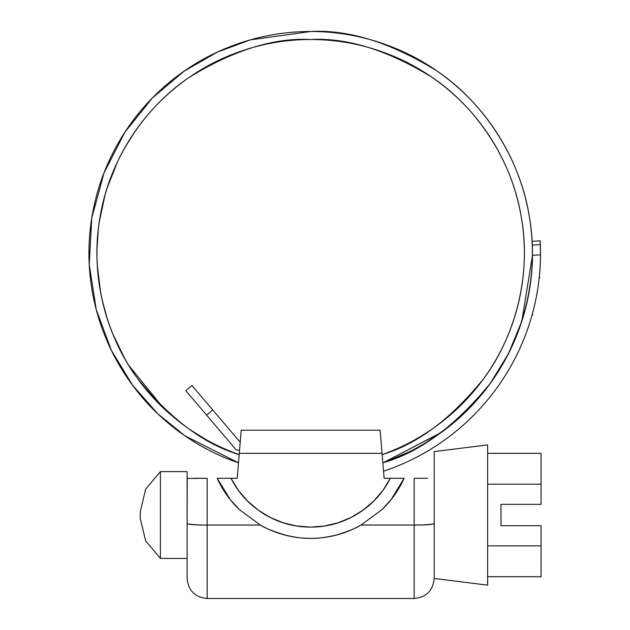 <?xml version="1.0" encoding="UTF-8"?>
<svg xmlns="http://www.w3.org/2000/svg" width="630" height="630" viewBox="0 0 630 630"><rect width="100%" height="100%" fill="white"/><g stroke="black" fill="none" stroke-linecap="round" stroke-linejoin="round"><path stroke-width="0.94" d="M238.494 462.837L184.881 435.779L157.87 413.855L132.694 385.418L111.392 350.39L96.225 309.511L89.247 264.498L91.783 217.941L104.021 172.88L124.913 132.174L152.405 97.941L184.015 71.237L217.326 52.109L250.362 39.863L310.669 31.5C284.437 31.5 259.009 36.012 234.384 45.037C209.758 54.062 187.433 67.048 167.415 83.995C147.396 100.942 130.906 120.818 117.936 143.616C104.974 166.415 96.327 190.756 91.996 216.625C87.672 242.495 87.924 268.317 92.76 294.092C97.595 319.875 106.722 344.035 120.133 366.573C133.544 389.112 150.428 408.657 170.777 425.211C191.126 441.756 213.696 454.301 238.494 462.837M191.024 439.866L191.457 440.142M198.009 444.158L198.411 444.394M94.114 300.746L93.689 298.762M93.012 295.423L92.909 294.864M119.779 365.975L121.236 368.4M91.547 219.413L92.004 216.61M448.355 89.783C467.617 106.013 483.517 125.063 496.054 146.916C483.517 125.063 467.617 106.013 448.355 89.783C429.085 73.553 407.618 61.118 383.953 52.471C360.289 43.832 335.861 39.517 310.669 39.517C274.113 37.532 233.722 50.093 189.504 77.183C147.333 105.328 109.825 157.09 100.075 216.941C89.239 276.609 107.273 337.932 137.6 378.559C170.218 418.887 204.073 444.229 239.187 454.592C215.444 446.166 193.867 433.92 174.455 417.863C155.043 401.806 138.97 382.906 126.244 361.163C113.518 339.42 104.903 316.158 100.406 291.367C95.91 266.577 95.799 241.77 100.075 216.941C104.352 192.111 112.754 168.769 125.283 146.916C137.812 125.063 153.712 106.013 172.982 89.783C192.244 73.553 213.712 61.118 237.376 52.471C261.048 43.832 285.477 39.517 310.669 39.517C347.217 37.532 387.607 50.093 431.834 77.183C474.004 105.328 511.505 157.09 521.262 216.941C532.09 276.609 514.056 337.932 483.738 378.559C451.119 418.887 417.257 444.229 382.15 454.592C405.893 446.166 427.471 433.92 446.883 417.863C427.471 433.92 405.893 446.166 382.15 454.592M540.453 247.488L540.375 245.432M532.374 245.936L532.192 241.321L540.186 240.817L540.516 254.835A229.855 229.855 0 0 1 383.568 471.201C406.295 463.601 427.313 452.71 446.638 438.535C465.956 424.36 482.651 407.571 496.724 388.175C510.796 368.778 521.569 347.697 529.042 324.93C536.524 302.164 540.343 278.799 540.516 254.835L532.5 255.339L521.798 321.3L508.544 353.501L490.219 383.497L467.452 410.154L441.197 432.59L382.851 462.979L441.78 432.156C460.396 418.517 476.493 402.365 490.069 383.702L476.067 401.05M532.192 241.321L532.358 245.125L540.359 244.621L540.516 254.835L532.5 255.339L532.358 245.125L540.359 244.621L540.186 240.817L540.359 244.621L540.186 240.817L540.233 241.715L540.186 240.817L532.192 241.321L532.5 255.339C532.279 278.421 528.546 300.919 521.301 322.828C514.056 344.744 503.646 365.03 490.069 383.702M424.833 443.418L442.457 431.66M497.566 372.732L501.165 366.896M524.199 313.354L524.325 312.921L524.199 313.354M528.034 297.541L531.192 277.468M418.918 446.843L423.825 444.016M449.395 426.321L453.765 422.722M441.906 432.07L448.466 427.061L424.841 443.425M470.311 407.248L454.671 421.974M515.183 339.153L517.317 333.9M511.269 347.941L511.552 347.366M526.562 304.219L527.798 298.683M531.248 276.838L532.326 262.23M240.211 442.236L212.712 409.933L206.608 415.131L236.242 449.93L239.55 450.222L236.242 449.93L185.826 390.726L191.929 385.529L240.235 442.236M382.827 462.696L383.174 462.727C407.941 454.151 430.487 441.583 450.804 425.014C471.114 408.445 487.959 388.891 501.338 366.345C514.71 343.799 523.806 319.646 528.617 293.879C533.421 268.104 533.649 242.298 529.31 216.444C524.963 190.599 516.301 166.281 503.331 143.498C490.36 120.724 473.87 100.871 453.852 83.94C433.842 67.008 411.524 54.038 386.907 45.021C362.297 36.005 336.885 31.5 310.669 31.5C348.618 29.429 390.592 42.501 436.574 70.718C480.414 100.036 519.396 154.051 529.31 216.444C540.343 278.649 521.175 342.444 489.329 384.489C455.104 426.195 419.714 452.269 383.174 462.727L382.827 462.696M496.054 146.916C508.583 168.769 516.986 192.111 521.262 216.941C525.538 241.77 525.428 266.577 520.931 291.367C516.427 316.158 507.819 339.42 495.085 361.163C482.359 382.906 466.294 401.806 446.883 417.863M386.907 45.021C362.297 36.005 336.885 31.5 310.669 31.5M410.421 451.356L382.851 462.979M540.343 244.621L540.233 241.715M531.917 269.459L532.366 261.151M526.2 305.747L528.027 297.628M526.302 305.377L524.325 312.921M514.568 340.602L517.71 332.892M497.346 373.055L501.724 365.975M475.004 402.224L480.485 395.963M448.158 427.305L454.6 422.029M417.54 447.607L424.762 443.473M135.143 131.323L125.283 146.916M125.205 147.05L124.598 148.113M117.432 161.965L107.344 187.433L109.785 180.259M105.021 195.111L99.28 221.894L100.524 214.413M98.256 229.848L96.981 249.63M97.303 265.143L100.603 292.422L99.343 284.941M102.218 300.274L107.454 319.394M112.849 334.034L124.811 358.675L121.188 352.02M128.851 365.502L163.367 408.027L175.392 418.635M139.136 125.764L135.812 130.363M120.448 155.823L117.936 160.902M106.99 188.559L105.344 193.985M99.107 223.059L98.382 228.682M191.914 430.865L191.292 430.471M191.299 430.455L204.545 438.693M139.821 381.607L149.94 394.034M125.394 359.698L128.284 364.573M109.959 326.553L107.344 318.977L109.935 326.568M110.36 327.663L112.408 332.947M100.824 293.58L101.965 299.132M96.988 249.204L96.988 257.213M97.036 258.387L97.248 264.057M185.826 390.726L191.929 385.529L212.712 409.933L206.608 415.131L185.826 390.726M190.929 430.227L197.662 434.582M107.32 187.433L109.935 179.849M120.984 154.775L124.811 147.735M427.534 478.296L414.178 478.296L414.178 598.5L207.16 598.5L414.178 598.5L414.178 525.042L360.99 525.042L381.977 509.631A102.769 102.769 0 0 0 404.161 478.296C398.727 490.124 391.332 500.574 381.977 509.631C391.356 500.59 398.751 490.148 404.161 478.296L384.127 478.296L380.118 430.211L241.219 430.211L237.211 478.296L217.185 478.296A102.769 102.769 0 0 0 239.361 509.631C230.005 500.574 222.611 490.124 217.177 478.296C222.587 490.148 229.974 500.59 239.361 509.631L260.348 525.042L207.16 525.042L207.16 598.5L207.16 525.042C196.261 525.113 189.583 524.656 187.126 523.68L187.126 578.466L187.126 523.68C190.851 524.585 197.529 525.042 207.16 525.042L207.16 478.296L207.16 525.042L260.348 525.042C264.632 527.932 272.751 531.232 284.689 534.933C294.911 537.414 303.581 538.555 310.7 538.351C292.73 538.327 275.94 533.894 260.348 525.042L239.361 509.631L230.186 499.535L217.185 478.296L230.21 499.519M391.159 499.527L404.145 478.296L391.135 499.511L381.977 509.631L360.99 525.042C345.413 533.878 328.655 538.319 310.7 538.351C317.796 538.555 326.45 537.414 336.664 534.933C348.587 531.224 356.698 527.932 360.99 525.042L414.178 525.042C423.809 525.042 430.487 524.585 434.212 523.68L434.212 578.466L434.212 523.68C431.747 524.656 425.069 525.113 414.178 525.042L414.178 478.296M193.804 478.296L207.16 478.296L187.126 478.485L187.126 523.68L187.252 478.296M434.212 478.485L434.212 523.68L434.212 478.485M404.106 478.296L400.231 478.296L404.106 478.296M399.381 478.296L390.836 478.296L399.381 478.296M230.493 478.296L221.925 478.296L230.493 478.296M221.075 478.296L217.224 478.296L221.075 478.296M384.127 478.296L390.324 478.296C382.693 493.274 371.708 505.15 357.375 513.93C343.043 522.711 327.474 527.105 310.669 527.105C293.856 527.105 278.287 522.711 263.954 513.93C249.622 505.15 238.644 493.274 231.005 478.296L237.211 478.296L239.29 453.34L382.048 453.34L384.127 478.296M404.145 478.296L390.324 478.296L382.993 490.258L373.881 500.921L363.211 510.032L351.257 517.356L338.294 522.727L324.655 526.003L310.669 527.105L296.683 526.003L283.043 522.727L270.081 517.356L258.119 510.032L247.456 500.921L238.337 490.258L231.005 478.296L217.185 478.296M241.219 430.211L239.29 453.34L382.048 453.34L380.118 430.211L241.219 430.211M239.298 453.253L239.542 450.222M240.18 442.197L240.636 437.188M380.118 430.211L380.701 437.188M187.126 471.618L160.414 471.618L160.414 558.432L187.126 558.432L160.414 558.432L160.414 471.618L145.632 489.195L140.269 511.71L140.269 518.34L145.632 540.855L160.414 558.432L145.632 540.855L140.269 518.34L140.269 511.71L145.632 489.195L160.414 471.618L187.126 471.618L187.126 484.328M534.382 504.339L541.06 504.339L541.06 484.179L487.636 484.179L541.06 484.179L541.06 504.339L500.992 504.339L541.06 504.339M434.212 490.746L434.212 451.584L487.636 444.906L487.636 585.144L434.212 578.466L487.636 585.144L487.636 444.906L434.212 451.584L434.212 523.68M500.992 525.711L500.992 504.339L500.992 525.711L541.06 525.711L500.992 525.711M487.636 545.871L541.06 545.871L541.06 525.711L541.06 576.718L541.06 545.871L487.636 545.871M541.06 453.34L541.06 484.179L541.06 453.34L487.636 453.34L541.06 453.34M487.636 576.718L541.06 576.718L487.636 576.718M534.382 525.711L541.06 525.711M128.819 126.346L129.67 125.134M110.376 158.114L111.171 156.453M97.429 192.496L97.784 191.205M90.334 228.517L90.57 226.485M200.041 445.378L199.222 444.898M169.966 424.549L168.226 423.108M143.498 398.885L142.908 398.207M121.85 369.408L120.661 367.455M105.186 336.538L104.832 335.648M94.303 301.605L93.831 299.447M89.255 265.135L89.2 264.041M424.21 453.08L422.391 454.128M455.899 431.377L453.891 432.983M483.155 405.153L481.706 406.815M505.929 374.488L504.622 376.559M523.27 340.602L522.404 342.752M534.76 304.424L534.208 306.7M540.146 266.506L540.028 268.868M539.248 277.468L539.949 277.468M532.106 314.866L532.799 314.984M207.16 598.5C195.001 597.303 188.323 590.625 187.126 578.466M414.178 598.5C426.329 597.303 433.007 590.625 434.212 578.466M140.269 511.71L140.269 518.34"/></g></svg>
